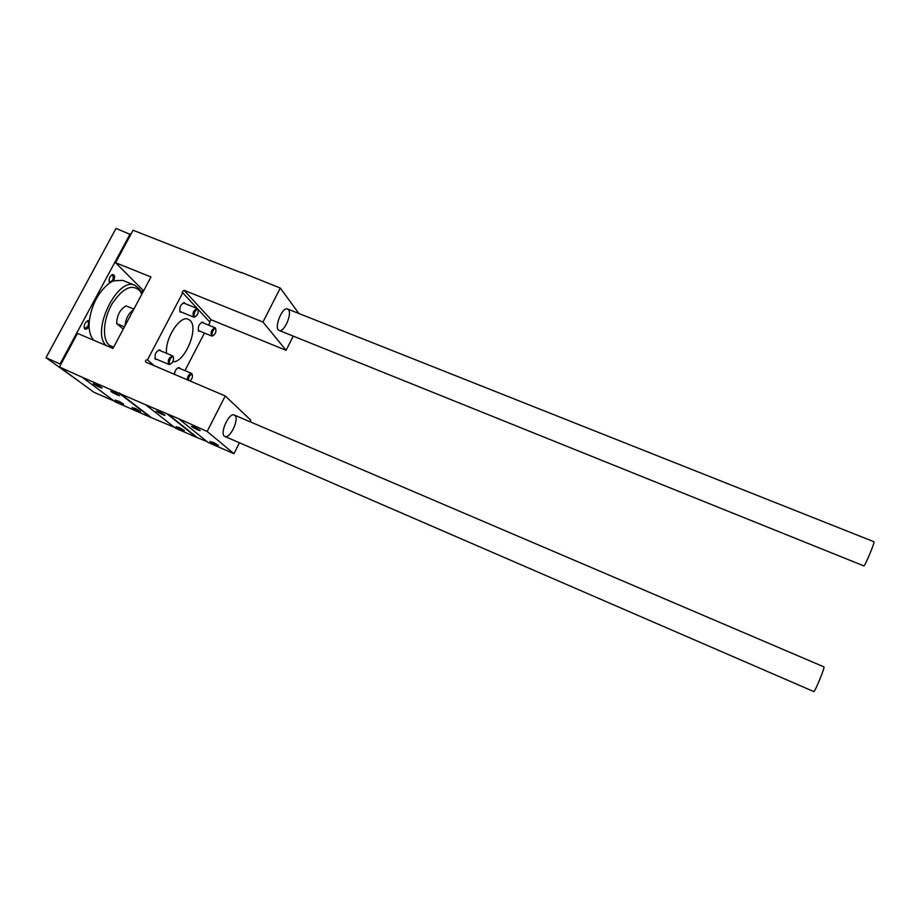 <?xml version="1.0" encoding="UTF-8"?>
<svg xmlns="http://www.w3.org/2000/svg" width="920" height="920" viewBox="0 0 920 920"><rect width="100%" height="100%" fill="white"/><g stroke="black" fill="none" stroke-linecap="round" stroke-linejoin="round"><path stroke-width="1.38" d="M183.977 430.238L184.149 430.376C185.92 431.963 176.203 427.409 176.019 426.569L183.977 430.238M164.53 414.805L164.714 414.966C166.623 416.691 156.446 411.907 156.25 410.987L164.53 414.805M167.658 414.31L196.535 437.379L175.72 428.294L145.716 404.788L179.894 419.232L207.149 431.445L233.944 453.709L207.977 442.37L179.733 419.554M140.024 411.067L140.254 411.263C141.979 412.815 132.319 408.238 132.169 407.433L140.024 411.067M119.002 395.036L119.266 395.255C121.129 396.945 110.998 392.127 110.837 391.241L119.002 395.036M123.073 403.684L123.326 403.891C125.039 405.433 115.391 400.844 115.253 400.05L123.073 403.684M101.465 387.423L101.752 387.665C103.592 389.332 93.484 384.502 93.334 383.64L101.465 387.423M119.094 393.242L82.213 377.246L115.437 401.994L150.466 417.277L119.094 393.242L145.716 404.788M114.264 401.12L93.771 392.173L59.42 366.976L77.51 333.397L112.976 348.416L150.972 276.977L115.587 262.74L133.078 230.253L241.592 272.861M199.767 430.111L199.893 430.226C201.848 431.986 191.624 427.225 191.406 426.27C193.154 426.431 195.948 427.719 199.767 430.111M217.982 445.061L218.097 445.153C219.914 446.775 210.139 442.244 209.944 441.37L217.982 445.061M143.623 290.8L115.587 262.74M288.489 309.741C292.353 314.088 283.877 332.948 279.174 330.452C273.435 328.796 282.244 306.256 287.569 309.005L288.489 309.741M293.238 336.11L286.085 350.301L262.97 322.034L184.046 290.283L182.091 292.226L182.712 292.813L147.487 359.869L154.514 366.01M298.908 313.513L280.301 288.063L262.97 322.034M286.085 350.301L211.266 319.861L184.046 290.283M209.38 321.574L211.266 319.861M208.552 325.093L210.024 322.264L197.685 308.959M197.351 308.603L182.712 292.813M185.288 303.68L184.448 302.714C180.596 304.175 179.158 307.303 180.147 312.087L181.849 312.271M203.515 323.035L202.745 322.126C199.123 323.587 197.742 326.589 198.605 331.142L200.169 331.292M160.689 350.865L159.839 349.876C155.814 351.405 154.318 354.545 155.388 359.306L157.032 359.444M179.986 368.529L179.216 367.597C176.801 367.77 175.168 370.035 174.317 374.394M166.577 353.326C164.599 338.778 180.124 314.766 188.37 319.297L190.198 320.562C199.134 328.417 184.506 363.112 172.81 361.767M204.435 333.04L184.943 370.622M250.056 421.762L250.838 420.198L225.25 395.968L145.613 362.043C145.245 360.513 145.866 359.789 147.487 359.869M234.899 415.414C239.579 418.979 229.954 439.265 224.894 436.471C219.006 434.573 228.907 412.045 234.312 415.035L234.899 415.414M225.25 395.968L207.149 431.445M239.453 442.773L233.944 453.709M196.535 437.379L206.988 441.577M150.466 417.277L174.673 427.478M280.301 288.063L241.178 272.332M59.42 366.976L82.213 377.246M138.138 409.894L134.826 408.238M117.3 393.955L113.39 391.989M182.137 429.077L178.583 427.305M162.852 413.724L158.7 411.654M216.165 443.9L212.428 442.06M198.099 429.03L193.786 426.891M121.152 402.5L117.967 400.89M99.739 386.331L95.933 384.399M150.615 416.978L119.266 392.932M196.684 437.08L167.831 414M133.883 309.108L126.074 305.888C120.152 309.235 117.001 315.134 116.633 323.598L124.453 326.853M133.526 309.787C128.605 313.168 125.775 318.492 125.028 325.76M131.548 313.501L127.351 321.391M142.635 289.811L141.3 292.318M79.315 381.57L46 357.684L116.012 228.424L130.72 234.634M60.858 364.331L46 357.684M60.157 363.814L130.123 233.979M141.887 294.066L139.69 289.214L135.148 285.407L122.67 280.347L113.528 280.818C115.195 276.954 114.885 274.85 112.596 274.517C109.629 276.38 108.583 279.024 109.445 282.44L109.813 282.842C98.59 291.525 91.747 304.267 89.263 321.057L87.871 320.654C84.824 322.471 83.697 325.105 84.502 328.543L84.847 328.934C86.238 329.693 87.641 328.82 89.067 326.324C89.309 332.672 90.919 337.341 93.897 340.331M70.668 346.115L67.459 352.061M124.361 246.445L121.256 252.206M109.031 281.209L109.779 282.049C113.126 280.692 114.057 278.346 112.573 275.034L111.458 275.114M84.111 327.301L84.859 328.175C88.297 326.865 89.286 324.53 87.848 321.172L86.698 321.241M67.597 351.601L69.034 348.358M224.894 436.471L813.774 691.575C814.66 692.714 825.332 666.712 823.906 666.873L234.312 415.035M279.174 330.452L863.811 565.892C864.662 566.984 875.322 541.547 873.931 541.731L287.569 309.005M113.528 280.818L109.813 282.842M89.263 321.057L89.067 326.324M135.148 285.407C117.438 275.885 90.275 332.361 106.34 345.609M141.806 294.227L140.277 291.272C132.491 283.348 123.107 287.511 112.113 303.784C103.109 319.171 101.913 339.342 109.33 345.253L113.62 347.208M123.268 329.072L116.633 323.598M215.809 329.164L215.004 327.727C211.508 329.509 210.381 332.269 211.646 335.995L213.221 335.535M215.683 329.015C213.796 326.933 210.243 335.961 213.106 335.558C215.452 333.994 216.327 331.832 215.74 329.072L215.683 329.015M192.28 374.842L191.486 373.382C189.209 373.658 187.761 375.808 187.139 379.822M189.968 381.029C192.084 379.074 192.832 376.981 192.211 374.739L192.096 374.624C189.888 374.704 188.669 376.625 188.439 380.374M198.041 310.051L197.144 308.487C193.407 310.304 192.257 313.179 193.695 317.101L195.419 316.595M197.88 309.833C195.81 307.579 192.13 317.078 195.247 316.641C197.708 315.031 198.605 312.788 197.938 309.902L197.88 309.833M173.431 357.431L172.546 355.833C168.716 357.604 167.498 360.479 168.889 364.447L170.66 363.964M173.202 357.144C171.062 355.097 167.348 364.423 170.476 363.998C172.994 362.422 173.949 360.18 173.328 357.282L173.202 357.144M109.215 281.566L109.445 282.44M111.837 274.988L112.596 274.517M84.295 327.669L84.502 328.543M87.09 321.115L87.871 320.654M140.277 291.272L139.69 289.214M198.214 330.487L211.646 335.995M201.56 322.241L215.004 327.727M215.74 329.072L215.418 328.049M213.106 335.558L212.163 336.065M178.008 367.701L191.486 373.382M192.211 374.739L191.9 373.704M179.733 311.409L193.695 317.101M183.172 302.818L197.144 308.487M197.938 309.902L197.605 308.844M195.247 316.641L194.269 317.17M154.905 358.547L168.889 364.447M158.55 349.968L172.546 355.833M173.328 357.282L173.017 356.212M170.476 363.998L169.487 364.516"/></g></svg>
